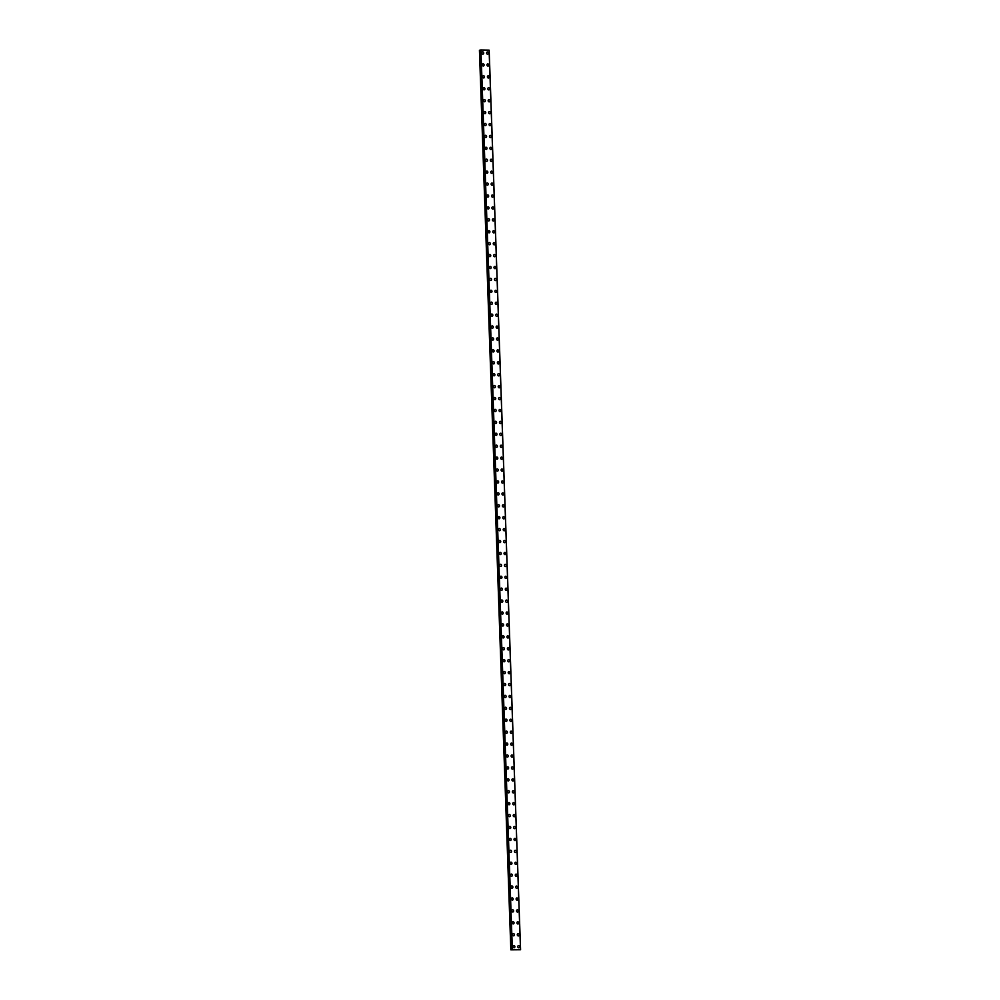 <?xml version="1.0" encoding="UTF-8"?>
<svg xmlns="http://www.w3.org/2000/svg" width="1000" height="1000" viewBox="0 0 1000 1000"><rect width="100%" height="100%" fill="white"/><g stroke="black" fill="none" stroke-linecap="round" stroke-linejoin="round"><path stroke-width="1.5" d="M513.75 945.55A1.125 0.975 -101.3 0 1 514.188 947.75A1.125 0.975 -101.3 0 1 513.75 945.55A1.125 0.975 -101.3 0 1 514.188 947.75M513.337 933.625A1.125 0.975 -101.3 0 1 513.775 935.825A1.125 0.975 -101.3 0 1 513.337 933.625A1.125 0.975 -101.3 0 1 513.775 935.825M512.913 921.712A1.125 0.975 -101.3 0 1 513.362 923.913A1.125 0.975 -101.3 0 1 512.913 921.712A1.125 0.975 -101.3 0 1 513.362 923.913M512.5 909.8A1.125 0.975 -101.3 0 1 512.938 912A1.125 0.975 -101.3 0 1 512.5 909.8A1.125 0.975 -101.3 0 1 512.938 912M512.087 897.887A1.125 0.975 -101.3 0 1 512.525 900.088A1.125 0.975 -101.3 0 1 512.087 897.887A1.125 0.975 -101.3 0 1 512.525 900.088M511.662 885.962A1.125 0.975 -101.3 0 1 512.112 888.175A1.125 0.975 -101.3 0 1 511.662 885.962A1.125 0.975 -101.3 0 1 512.112 888.175M511.25 874.05A1.125 0.975 -101.3 0 1 511.688 876.25A1.125 0.975 -101.3 0 1 511.25 874.05A1.125 0.975 -101.3 0 1 511.688 876.25M510.838 862.138A1.125 0.975 -101.3 0 1 511.275 864.338A1.125 0.975 -101.3 0 1 510.838 862.138A1.125 0.975 -101.3 0 1 511.275 864.338M510.425 850.225A1.125 0.975 -101.3 0 1 510.863 852.425A1.125 0.975 -101.3 0 1 510.425 850.225A1.125 0.975 -101.3 0 1 510.863 852.425M510 838.312A1.125 0.975 -101.3 0 1 510.45 840.512A1.125 0.975 -101.3 0 1 510 838.312A1.125 0.975 -101.3 0 1 510.45 840.512M509.588 826.388A1.125 0.975 -101.3 0 1 510.025 828.587A1.125 0.975 -101.3 0 1 509.588 826.388A1.125 0.975 -101.3 0 1 510.025 828.6M509.175 814.475A1.125 0.975 -101.3 0 1 509.613 816.675A1.125 0.975 -101.3 0 1 509.175 814.475A1.125 0.975 -101.3 0 1 509.613 816.675M508.75 802.562A1.125 0.975 -101.3 0 1 509.2 804.762A1.125 0.975 -101.3 0 1 508.75 802.562A1.125 0.975 -101.3 0 1 509.2 804.762M508.338 790.65A1.125 0.975 -101.3 0 1 508.775 792.85A1.125 0.975 -101.3 0 1 508.338 790.65A1.125 0.975 -101.3 0 1 508.775 792.85M507.925 778.737A1.125 0.975 -101.3 0 1 508.363 780.938A1.125 0.975 -101.3 0 1 507.925 778.737A1.125 0.975 -101.3 0 1 508.363 780.938M507.512 766.812A1.125 0.975 -101.3 0 1 507.95 769.013A1.125 0.975 -101.3 0 1 507.512 766.812A1.125 0.975 -101.3 0 1 507.95 769.013M507.088 754.9A1.125 0.975 -101.3 0 1 507.537 757.1A1.125 0.975 -101.3 0 1 507.088 754.9A1.125 0.975 -101.3 0 1 507.537 757.1M506.675 742.987A1.125 0.975 -101.3 0 1 507.113 745.188A1.125 0.975 -101.3 0 1 506.675 742.987A1.125 0.975 -101.3 0 1 507.113 745.188M506.262 731.075A1.125 0.975 -101.3 0 1 506.7 733.275A1.125 0.975 -101.3 0 1 506.262 731.075A1.125 0.975 -101.3 0 1 506.7 733.275M505.838 719.15A1.125 0.975 -101.3 0 1 506.287 721.363A1.125 0.975 -101.3 0 1 505.838 719.15A1.125 0.975 -101.3 0 1 506.287 721.363M505.425 707.237A1.125 0.975 -101.3 0 1 505.863 709.438A1.125 0.975 -101.3 0 1 505.425 707.237A1.125 0.975 -101.3 0 1 505.863 709.438M505.012 695.325A1.125 0.975 -101.3 0 1 505.45 697.525A1.125 0.975 -101.3 0 1 505.012 695.325A1.125 0.975 -101.3 0 1 505.45 697.525M504.6 683.413A1.125 0.975 -101.3 0 1 505.037 685.612A1.125 0.975 -101.3 0 1 504.6 683.413A1.125 0.975 -101.3 0 1 505.037 685.612M504.175 671.5A1.125 0.975 -101.3 0 1 504.613 673.7A1.125 0.975 -101.3 0 1 504.175 671.5A1.125 0.975 -101.3 0 1 504.625 673.7M503.762 659.575A1.125 0.975 -101.3 0 1 504.2 661.775A1.125 0.975 -101.3 0 1 503.762 659.575A1.125 0.975 -101.3 0 1 504.2 661.787M503.35 647.663A1.125 0.975 -101.3 0 1 503.787 649.862A1.125 0.975 -101.3 0 1 503.35 647.663A1.125 0.975 -101.3 0 1 503.787 649.862M502.925 635.75A1.125 0.975 -101.3 0 1 503.375 637.95A1.125 0.975 -101.3 0 1 502.925 635.75A1.125 0.975 -101.3 0 1 503.375 637.95M502.512 623.837A1.125 0.975 -101.3 0 1 502.95 626.038A1.125 0.975 -101.3 0 1 502.512 623.837A1.125 0.975 -101.3 0 1 502.95 626.038M502.1 611.925A1.125 0.975 -101.3 0 1 502.537 614.125A1.125 0.975 -101.3 0 1 502.1 611.925A1.125 0.975 -101.3 0 1 502.537 614.125M501.675 600A1.125 0.975 -101.3 0 1 502.125 602.2A1.125 0.975 -101.3 0 1 501.688 600A1.125 0.975 -101.3 0 1 502.125 602.2M501.262 588.088A1.125 0.975 -101.3 0 1 501.7 590.288A1.125 0.975 -101.3 0 1 501.262 588.088A1.125 0.975 -101.3 0 1 501.712 590.288M500.85 576.175A1.125 0.975 -101.3 0 1 501.287 578.375A1.125 0.975 -101.3 0 1 500.85 576.175A1.125 0.975 -101.3 0 1 501.287 578.375M500.438 564.263A1.125 0.975 -101.3 0 1 500.875 566.462A1.125 0.975 -101.3 0 1 500.438 564.263A1.125 0.975 -101.3 0 1 500.875 566.462M500.012 552.35A1.125 0.975 -101.3 0 1 500.462 554.55A1.125 0.975 -101.3 0 1 500.012 552.337A1.125 0.975 -101.3 0 1 500.462 554.55M499.6 540.425A1.125 0.975 -101.3 0 1 500.037 542.625A1.125 0.975 -101.3 0 1 499.6 540.425A1.125 0.975 -101.3 0 1 500.037 542.625M499.188 528.513A1.125 0.975 -101.3 0 1 499.625 530.712A1.125 0.975 -101.3 0 1 499.188 528.513A1.125 0.975 -101.3 0 1 499.625 530.712M498.762 516.6A1.125 0.975 -101.3 0 1 499.212 518.8A1.125 0.975 -101.3 0 1 498.775 516.6A1.125 0.975 -101.3 0 1 499.212 518.8M498.35 504.688A1.125 0.975 -101.3 0 1 498.787 506.887A1.125 0.975 -101.3 0 1 498.35 504.688A1.125 0.975 -101.3 0 1 498.8 506.887M497.938 492.762A1.125 0.975 -101.3 0 1 498.375 494.975A1.125 0.975 -101.3 0 1 497.938 492.762A1.125 0.975 -101.3 0 1 498.375 494.975M497.525 480.85A1.125 0.975 -101.3 0 1 497.962 483.05A1.125 0.975 -101.3 0 1 497.525 480.85A1.125 0.975 -101.3 0 1 497.962 483.05M497.1 468.938A1.125 0.975 -101.3 0 1 497.55 471.138A1.125 0.975 -101.3 0 1 497.1 468.938A1.125 0.975 -101.3 0 1 497.55 471.138M496.688 457.025A1.125 0.975 -101.3 0 1 497.125 459.225A1.125 0.975 -101.3 0 1 496.688 457.025A1.125 0.975 -101.3 0 1 497.125 459.225M496.275 445.112A1.125 0.975 -101.3 0 1 496.712 447.312A1.125 0.975 -101.3 0 1 496.275 445.112A1.125 0.975 -101.3 0 1 496.712 447.312M495.85 433.188A1.125 0.975 -101.3 0 1 496.3 435.387A1.125 0.975 -101.3 0 1 495.863 433.188A1.125 0.975 -101.3 0 1 496.3 435.387M495.438 421.275A1.125 0.975 -101.3 0 1 495.875 423.475A1.125 0.975 -101.3 0 1 495.438 421.275A1.125 0.975 -101.3 0 1 495.887 423.475M495.025 409.363A1.125 0.975 -101.3 0 1 495.462 411.562A1.125 0.975 -101.3 0 1 495.025 409.363A1.125 0.975 -101.3 0 1 495.462 411.562M494.613 397.45A1.125 0.975 -101.3 0 1 495.05 399.65A1.125 0.975 -101.3 0 1 494.613 397.45A1.125 0.975 -101.3 0 1 495.05 399.65M494.188 385.538A1.125 0.975 -101.3 0 1 494.637 387.738A1.125 0.975 -101.3 0 1 494.188 385.525A1.125 0.975 -101.3 0 1 494.637 387.738M493.775 373.612A1.125 0.975 -101.3 0 1 494.212 375.812A1.125 0.975 -101.3 0 1 493.775 373.612A1.125 0.975 -101.3 0 1 494.212 375.812M493.363 361.7A1.125 0.975 -101.3 0 1 493.8 363.9A1.125 0.975 -101.3 0 1 493.363 361.7A1.125 0.975 -101.3 0 1 493.8 363.9M492.938 349.787A1.125 0.975 -101.3 0 1 493.387 351.987A1.125 0.975 -101.3 0 1 492.95 349.787A1.125 0.975 -101.3 0 1 493.387 351.987M492.525 337.875A1.125 0.975 -101.3 0 1 492.975 340.075A1.125 0.975 -101.3 0 1 492.525 337.875A1.125 0.975 -101.3 0 1 492.962 340.075M492.113 325.95A1.125 0.975 -101.3 0 1 492.55 328.162A1.125 0.975 -101.3 0 1 492.113 325.95A1.125 0.975 -101.3 0 1 492.55 328.162M491.7 314.037A1.125 0.975 -101.3 0 1 492.137 316.238A1.125 0.975 -101.3 0 1 491.7 314.037A1.125 0.975 -101.3 0 1 492.137 316.238M491.275 302.125A1.125 0.975 -101.3 0 1 491.725 304.325A1.125 0.975 -101.3 0 1 491.275 302.125A1.125 0.975 -101.3 0 1 491.725 304.325M490.863 290.212A1.125 0.975 -101.3 0 1 491.3 292.413A1.125 0.975 -101.3 0 1 490.863 290.212A1.125 0.975 -101.3 0 1 491.3 292.413M490.45 278.3A1.125 0.975 -101.3 0 1 490.887 280.5A1.125 0.975 -101.3 0 1 490.45 278.3A1.125 0.975 -101.3 0 1 490.887 280.5M490.025 266.375A1.125 0.975 -101.3 0 1 490.475 268.575A1.125 0.975 -101.3 0 1 490.037 266.375A1.125 0.975 -101.3 0 1 490.475 268.575M489.613 254.462A1.125 0.975 -101.3 0 1 490.05 256.663A1.125 0.975 -101.3 0 1 489.613 254.462A1.125 0.975 -101.3 0 1 490.062 256.663M489.2 242.55A1.125 0.975 -101.3 0 1 489.637 244.75A1.125 0.975 -101.3 0 1 489.2 242.55A1.125 0.975 -101.3 0 1 489.637 244.75M488.787 230.637A1.125 0.975 -101.3 0 1 489.225 232.838A1.125 0.975 -101.3 0 1 488.787 230.637A1.125 0.975 -101.3 0 1 489.225 232.838M488.363 218.725A1.125 0.975 -101.3 0 1 488.812 220.925A1.125 0.975 -101.3 0 1 488.363 218.713A1.125 0.975 -101.3 0 1 488.812 220.925M487.95 206.8A1.125 0.975 -101.3 0 1 488.387 209A1.125 0.975 -101.3 0 1 487.95 206.8A1.125 0.975 -101.3 0 1 488.387 209M487.537 194.887A1.125 0.975 -101.3 0 1 487.975 197.087A1.125 0.975 -101.3 0 1 487.537 194.887A1.125 0.975 -101.3 0 1 487.975 197.087M487.113 182.975A1.125 0.975 -101.3 0 1 487.562 185.175A1.125 0.975 -101.3 0 1 487.125 182.975A1.125 0.975 -101.3 0 1 487.562 185.175M486.7 171.062A1.125 0.975 -101.3 0 1 487.137 173.263A1.125 0.975 -101.3 0 1 486.7 171.062A1.125 0.975 -101.3 0 1 487.15 173.263M486.287 159.137A1.125 0.975 -101.3 0 1 486.725 161.35A1.125 0.975 -101.3 0 1 486.287 159.137A1.125 0.975 -101.3 0 1 486.725 161.35M485.875 147.225A1.125 0.975 -101.3 0 1 486.312 149.425A1.125 0.975 -101.3 0 1 485.875 147.225A1.125 0.975 -101.3 0 1 486.312 149.425M485.45 135.312A1.125 0.975 -101.3 0 1 485.9 137.513A1.125 0.975 -101.3 0 1 485.45 135.312A1.125 0.975 -101.3 0 1 485.9 137.513M485.037 123.4A1.125 0.975 -101.3 0 1 485.475 125.6A1.125 0.975 -101.3 0 1 485.037 123.4A1.125 0.975 -101.3 0 1 485.475 125.6M484.625 111.487A1.125 0.975 -101.3 0 1 485.062 113.688A1.125 0.975 -101.3 0 1 484.625 111.487A1.125 0.975 -101.3 0 1 485.062 113.688M484.2 99.562A1.125 0.975 -101.3 0 1 484.65 101.762A1.125 0.975 -101.3 0 1 484.212 99.562A1.125 0.975 -101.3 0 1 484.65 101.762M483.787 87.65A1.125 0.975 -101.3 0 1 484.225 89.85A1.125 0.975 -101.3 0 1 483.787 87.65A1.125 0.975 -101.3 0 1 484.237 89.85M483.375 75.738A1.125 0.975 -101.3 0 1 483.812 77.938A1.125 0.975 -101.3 0 1 483.375 75.738A1.125 0.975 -101.3 0 1 483.812 77.938M482.962 63.825A1.125 0.975 -101.3 0 1 483.4 66.025A1.125 0.975 -101.3 0 1 482.962 63.825A1.125 0.975 -101.3 0 1 483.4 66.025M482.537 51.913A1.125 0.975 -101.3 0 1 482.987 54.112A1.125 0.975 -101.3 0 1 482.537 51.9A1.125 0.975 -101.3 0 1 482.987 54.112M518.462 945.625A1.125 0.975 -101.3 0 1 518.9 947.825A1.125 0.975 -101.3 0 1 518.462 945.625A1.125 0.975 -101.3 0 1 518.9 947.825M518.038 933.7A1.125 0.975 -101.3 0 1 518.488 935.913A1.125 0.975 -101.3 0 1 518.038 933.7A1.125 0.975 -101.3 0 1 518.488 935.913M517.625 921.787A1.125 0.975 -101.3 0 1 518.062 923.988A1.125 0.975 -101.3 0 1 517.625 921.787A1.125 0.975 -101.3 0 1 518.062 923.988M517.212 909.875A1.125 0.975 -101.3 0 1 517.65 912.075A1.125 0.975 -101.3 0 1 517.212 909.875A1.125 0.975 -101.3 0 1 517.65 912.075M516.788 897.962A1.125 0.975 -101.3 0 1 517.238 900.163A1.125 0.975 -101.3 0 1 516.8 897.962A1.125 0.975 -101.3 0 1 517.238 900.163M516.375 886.05A1.125 0.975 -101.3 0 1 516.812 888.25A1.125 0.975 -101.3 0 1 516.375 886.05A1.125 0.975 -101.3 0 1 516.825 888.25M515.962 874.125A1.125 0.975 -101.3 0 1 516.4 876.325A1.125 0.975 -101.3 0 1 515.962 874.125A1.125 0.975 -101.3 0 1 516.4 876.325M515.55 862.212A1.125 0.975 -101.3 0 1 515.988 864.412A1.125 0.975 -101.3 0 1 515.55 862.212A1.125 0.975 -101.3 0 1 515.988 864.412M515.125 850.3A1.125 0.975 -101.3 0 1 515.575 852.5A1.125 0.975 -101.3 0 1 515.125 850.3A1.125 0.975 -101.3 0 1 515.575 852.5M514.712 838.388A1.125 0.975 -101.3 0 1 515.15 840.588A1.125 0.975 -101.3 0 1 514.712 838.388A1.125 0.975 -101.3 0 1 515.15 840.588M514.3 826.475A1.125 0.975 -101.3 0 1 514.738 828.675A1.125 0.975 -101.3 0 1 514.3 826.475A1.125 0.975 -101.3 0 1 514.738 828.675M513.875 814.55A1.125 0.975 -101.3 0 1 514.325 816.75A1.125 0.975 -101.3 0 1 513.888 814.55A1.125 0.975 -101.3 0 1 514.325 816.75M513.462 802.638A1.125 0.975 -101.3 0 1 513.913 804.837A1.125 0.975 -101.3 0 1 513.462 802.638A1.125 0.975 -101.3 0 1 513.9 804.837M513.05 790.725A1.125 0.975 -101.3 0 1 513.488 792.925A1.125 0.975 -101.3 0 1 513.05 790.725A1.125 0.975 -101.3 0 1 513.488 792.925M512.638 778.812A1.125 0.975 -101.3 0 1 513.075 781.012A1.125 0.975 -101.3 0 1 512.638 778.812A1.125 0.975 -101.3 0 1 513.075 781.012M512.212 766.888A1.125 0.975 -101.3 0 1 512.663 769.1A1.125 0.975 -101.3 0 1 512.212 766.888A1.125 0.975 -101.3 0 1 512.663 769.1M511.8 754.975A1.125 0.975 -101.3 0 1 512.238 757.175A1.125 0.975 -101.3 0 1 511.8 754.975A1.125 0.975 -101.3 0 1 512.238 757.175M511.388 743.062A1.125 0.975 -101.3 0 1 511.825 745.263A1.125 0.975 -101.3 0 1 511.388 743.062A1.125 0.975 -101.3 0 1 511.825 745.263M510.962 731.15A1.125 0.975 -101.3 0 1 511.413 733.35A1.125 0.975 -101.3 0 1 510.975 731.15A1.125 0.975 -101.3 0 1 511.413 733.35M510.55 719.237A1.125 0.975 -101.3 0 1 510.988 721.438A1.125 0.975 -101.3 0 1 510.55 719.237A1.125 0.975 -101.3 0 1 511 721.438M510.138 707.312A1.125 0.975 -101.3 0 1 510.575 709.513A1.125 0.975 -101.3 0 1 510.138 707.312A1.125 0.975 -101.3 0 1 510.575 709.513M509.725 695.4A1.125 0.975 -101.3 0 1 510.163 697.6A1.125 0.975 -101.3 0 1 509.725 695.4A1.125 0.975 -101.3 0 1 510.163 697.6M509.3 683.487A1.125 0.975 -101.3 0 1 509.75 685.688A1.125 0.975 -101.3 0 1 509.3 683.487A1.125 0.975 -101.3 0 1 509.75 685.688M508.888 671.575A1.125 0.975 -101.3 0 1 509.325 673.775A1.125 0.975 -101.3 0 1 508.888 671.575A1.125 0.975 -101.3 0 1 509.325 673.775M508.475 659.663A1.125 0.975 -101.3 0 1 508.913 661.862A1.125 0.975 -101.3 0 1 508.475 659.663A1.125 0.975 -101.3 0 1 508.913 661.862M508.05 647.738A1.125 0.975 -101.3 0 1 508.5 649.938A1.125 0.975 -101.3 0 1 508.062 647.738A1.125 0.975 -101.3 0 1 508.5 649.938M507.638 635.825A1.125 0.975 -101.3 0 1 508.075 638.025A1.125 0.975 -101.3 0 1 507.638 635.825A1.125 0.975 -101.3 0 1 508.088 638.025M507.225 623.913A1.125 0.975 -101.3 0 1 507.663 626.112A1.125 0.975 -101.3 0 1 507.225 623.913A1.125 0.975 -101.3 0 1 507.663 626.112M506.812 612A1.125 0.975 -101.3 0 1 507.25 614.2A1.125 0.975 -101.3 0 1 506.812 612A1.125 0.975 -101.3 0 1 507.25 614.2M506.388 600.075A1.125 0.975 -101.3 0 1 506.838 602.288A1.125 0.975 -101.3 0 1 506.388 600.075A1.125 0.975 -101.3 0 1 506.838 602.288M505.975 588.162A1.125 0.975 -101.3 0 1 506.413 590.363A1.125 0.975 -101.3 0 1 505.975 588.162A1.125 0.975 -101.3 0 1 506.413 590.363M505.562 576.25A1.125 0.975 -101.3 0 1 506 578.45A1.125 0.975 -101.3 0 1 505.562 576.25A1.125 0.975 -101.3 0 1 506 578.45M505.138 564.338A1.125 0.975 -101.3 0 1 505.588 566.538A1.125 0.975 -101.3 0 1 505.15 564.338A1.125 0.975 -101.3 0 1 505.588 566.538M504.725 552.425A1.125 0.975 -101.3 0 1 505.163 554.625A1.125 0.975 -101.3 0 1 504.725 552.425A1.125 0.975 -101.3 0 1 505.175 554.625M504.312 540.5A1.125 0.975 -101.3 0 1 504.75 542.7A1.125 0.975 -101.3 0 1 504.312 540.5A1.125 0.975 -101.3 0 1 504.75 542.7M503.9 528.587A1.125 0.975 -101.3 0 1 504.338 530.788A1.125 0.975 -101.3 0 1 503.9 528.587A1.125 0.975 -101.3 0 1 504.338 530.788M503.475 516.675A1.125 0.975 -101.3 0 1 503.925 518.875A1.125 0.975 -101.3 0 1 503.475 516.675A1.125 0.975 -101.3 0 1 503.925 518.875M503.062 504.762A1.125 0.975 -101.3 0 1 503.5 506.962A1.125 0.975 -101.3 0 1 503.062 504.762A1.125 0.975 -101.3 0 1 503.5 506.962M502.65 492.85A1.125 0.975 -101.3 0 1 503.088 495.05A1.125 0.975 -101.3 0 1 502.65 492.85A1.125 0.975 -101.3 0 1 503.088 495.05M502.225 480.925A1.125 0.975 -101.3 0 1 502.675 483.125A1.125 0.975 -101.3 0 1 502.238 480.925A1.125 0.975 -101.3 0 1 502.675 483.125M501.812 469.012A1.125 0.975 -101.3 0 1 502.25 471.213A1.125 0.975 -101.3 0 1 501.812 469.012A1.125 0.975 -101.3 0 1 502.262 471.213M501.4 457.1A1.125 0.975 -101.3 0 1 501.838 459.3A1.125 0.975 -101.3 0 1 501.4 457.1A1.125 0.975 -101.3 0 1 501.838 459.3M500.988 445.188A1.125 0.975 -101.3 0 1 501.425 447.388A1.125 0.975 -101.3 0 1 500.988 445.188A1.125 0.975 -101.3 0 1 501.425 447.388M500.562 433.263A1.125 0.975 -101.3 0 1 501.012 435.475A1.125 0.975 -101.3 0 1 500.562 433.263A1.125 0.975 -101.3 0 1 501.012 435.475M500.15 421.35A1.125 0.975 -101.3 0 1 500.588 423.55A1.125 0.975 -101.3 0 1 500.15 421.35A1.125 0.975 -101.3 0 1 500.588 423.55M499.738 409.438A1.125 0.975 -101.3 0 1 500.175 411.637A1.125 0.975 -101.3 0 1 499.738 409.438A1.125 0.975 -101.3 0 1 500.175 411.637M499.312 397.525A1.125 0.975 -101.3 0 1 499.762 399.725A1.125 0.975 -101.3 0 1 499.325 397.525A1.125 0.975 -101.3 0 1 499.762 399.725M498.9 385.613A1.125 0.975 -101.3 0 1 499.35 387.812A1.125 0.975 -101.3 0 1 498.9 385.613A1.125 0.975 -101.3 0 1 499.338 387.812M498.488 373.688A1.125 0.975 -101.3 0 1 498.925 375.9A1.125 0.975 -101.3 0 1 498.488 373.688A1.125 0.975 -101.3 0 1 498.925 375.887M498.075 361.775A1.125 0.975 -101.3 0 1 498.512 363.975A1.125 0.975 -101.3 0 1 498.075 361.775A1.125 0.975 -101.3 0 1 498.512 363.975M497.65 349.862A1.125 0.975 -101.3 0 1 498.1 352.062A1.125 0.975 -101.3 0 1 497.65 349.862A1.125 0.975 -101.3 0 1 498.1 352.062M497.238 337.95A1.125 0.975 -101.3 0 1 497.675 340.15A1.125 0.975 -101.3 0 1 497.238 337.95A1.125 0.975 -101.3 0 1 497.675 340.15M496.825 326.037A1.125 0.975 -101.3 0 1 497.262 328.237A1.125 0.975 -101.3 0 1 496.825 326.037A1.125 0.975 -101.3 0 1 497.262 328.237M496.4 314.113A1.125 0.975 -101.3 0 1 496.85 316.312A1.125 0.975 -101.3 0 1 496.413 314.113A1.125 0.975 -101.3 0 1 496.85 316.312M495.988 302.2A1.125 0.975 -101.3 0 1 496.425 304.4A1.125 0.975 -101.3 0 1 495.988 302.2A1.125 0.975 -101.3 0 1 496.438 304.4M495.575 290.287A1.125 0.975 -101.3 0 1 496.012 292.488A1.125 0.975 -101.3 0 1 495.575 290.287A1.125 0.975 -101.3 0 1 496.012 292.488M495.163 278.375A1.125 0.975 -101.3 0 1 495.6 280.575A1.125 0.975 -101.3 0 1 495.163 278.375A1.125 0.975 -101.3 0 1 495.6 280.575M494.738 266.45A1.125 0.975 -101.3 0 1 495.188 268.663A1.125 0.975 -101.3 0 1 494.738 266.45A1.125 0.975 -101.3 0 1 495.188 268.663M494.325 254.537A1.125 0.975 -101.3 0 1 494.762 256.737A1.125 0.975 -101.3 0 1 494.325 254.537A1.125 0.975 -101.3 0 1 494.762 256.737M493.913 242.625A1.125 0.975 -101.3 0 1 494.35 244.825A1.125 0.975 -101.3 0 1 493.913 242.625A1.125 0.975 -101.3 0 1 494.35 244.825M493.488 230.712A1.125 0.975 -101.3 0 1 493.938 232.913A1.125 0.975 -101.3 0 1 493.5 230.712A1.125 0.975 -101.3 0 1 493.938 232.913M493.075 218.8A1.125 0.975 -101.3 0 1 493.512 221A1.125 0.975 -101.3 0 1 493.075 218.8A1.125 0.975 -101.3 0 1 493.525 221M492.663 206.875A1.125 0.975 -101.3 0 1 493.1 209.088A1.125 0.975 -101.3 0 1 492.663 206.875A1.125 0.975 -101.3 0 1 493.1 209.075M492.25 194.963A1.125 0.975 -101.3 0 1 492.688 197.162A1.125 0.975 -101.3 0 1 492.25 194.963A1.125 0.975 -101.3 0 1 492.688 197.162M491.825 183.05A1.125 0.975 -101.3 0 1 492.275 185.25A1.125 0.975 -101.3 0 1 491.825 183.05A1.125 0.975 -101.3 0 1 492.275 185.25M491.413 171.137A1.125 0.975 -101.3 0 1 491.85 173.337A1.125 0.975 -101.3 0 1 491.413 171.137A1.125 0.975 -101.3 0 1 491.85 173.337M491 159.225A1.125 0.975 -101.3 0 1 491.438 161.425A1.125 0.975 -101.3 0 1 491 159.225A1.125 0.975 -101.3 0 1 491.438 161.425M490.575 147.3A1.125 0.975 -101.3 0 1 491.025 149.5A1.125 0.975 -101.3 0 1 490.588 147.3A1.125 0.975 -101.3 0 1 491.025 149.5M490.163 135.387A1.125 0.975 -101.3 0 1 490.6 137.587A1.125 0.975 -101.3 0 1 490.163 135.387A1.125 0.975 -101.3 0 1 490.613 137.587M489.75 123.475A1.125 0.975 -101.3 0 1 490.188 125.675A1.125 0.975 -101.3 0 1 489.75 123.475A1.125 0.975 -101.3 0 1 490.188 125.675M489.338 111.562A1.125 0.975 -101.3 0 1 489.775 113.763A1.125 0.975 -101.3 0 1 489.338 111.562A1.125 0.975 -101.3 0 1 489.775 113.763M488.913 99.637A1.125 0.975 -101.3 0 1 489.363 101.85A1.125 0.975 -101.3 0 1 488.913 99.637A1.125 0.975 -101.3 0 1 489.363 101.85M488.5 87.725A1.125 0.975 -101.3 0 1 488.938 89.925A1.125 0.975 -101.3 0 1 488.5 87.725A1.125 0.975 -101.3 0 1 488.938 89.925M488.088 75.812A1.125 0.975 -101.3 0 1 488.525 78.012A1.125 0.975 -101.3 0 1 488.088 75.812A1.125 0.975 -101.3 0 1 488.525 78.012M487.663 63.9A1.125 0.975 -101.3 0 1 488.113 66.1A1.125 0.975 -101.3 0 1 487.663 63.9A1.125 0.975 -101.3 0 1 488.113 66.1M487.25 51.988A1.125 0.975 -101.3 0 1 487.688 54.188A1.125 0.975 -101.3 0 1 487.25 51.988A1.125 0.975 -101.3 0 1 487.688 54.188M480.375 50.163L479.425 50.25L510.838 949.85L520.562 949.762L510.838 949.85M489.087 50.138L520.525 949.737L489.1 50.138L480.938 50L511.8 949.65M489.1 50.163L520.562 949.762L489.15 50.175M480.938 50L512.362 949.6M479.588 50.213L511 949.812M479.663 50.213L511.075 949.812M480.288 50.175L511.7 949.762M480.375 50.062L511.85 949.75M480.513 50.038L511.938 949.625M480.6 50.025L512.013 949.625M512.3 949.6L480.887 50L512.263 949.6M489.1 50.138L520.525 949.737M489.162 50.163L520.575 949.762"/></g></svg>
